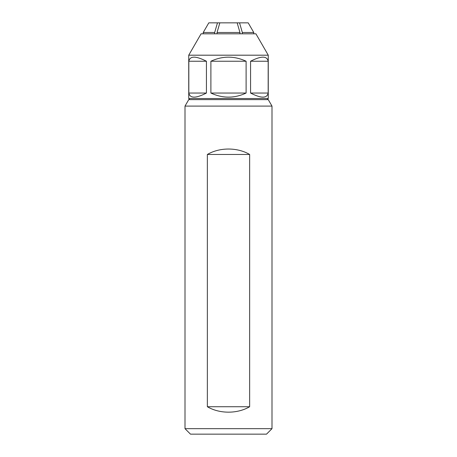 <?xml version="1.0" encoding="UTF-8"?>
<svg xmlns="http://www.w3.org/2000/svg" width="457" height="457" viewBox="0 0 457 457"><rect width="100%" height="100%" fill="white"/><g stroke="black" fill="none" stroke-linecap="round" stroke-linejoin="round"><path stroke-width="0.69" d="M185.005 106.098L271.995 106.098L268.259 99.626L188.741 99.626L185.005 106.098L185.005 428.666L271.995 428.666L266.511 434.15L190.489 434.15L185.005 428.666M249.642 406.73L249.642 154.466C237.4 147.223 219.6 147.223 207.358 154.466L207.358 406.73C219.6 413.973 237.4 413.973 249.642 406.73L207.358 406.73M249.642 154.466L207.358 154.466M268.259 55.188L188.741 55.188L201.08 33.818L255.92 33.818L268.259 55.188L268.259 98.529L267.162 99.626M268.259 98.529L188.741 98.529L189.838 99.626M206.433 61.238C195.853 55.794 189.981 55.794 188.827 61.238L188.827 93.045C189.981 98.489 195.853 98.489 206.433 93.045L206.433 61.238L188.827 61.238M268.173 61.238C267.019 55.794 261.147 55.794 250.567 61.238L250.567 93.045C261.147 98.489 267.019 98.489 268.173 93.045L268.173 61.238L250.567 61.238M246.112 61.238C234.372 55.794 222.628 55.794 210.888 61.238L210.888 93.045C222.628 98.489 234.372 98.489 246.112 93.045L246.112 61.238L210.888 61.238M188.741 55.188L188.741 98.529M188.827 93.045L206.433 93.045M210.888 93.045L246.112 93.045M250.567 93.045L268.173 93.045M239.948 33.818L239.948 32.493L217.052 32.493L219.84 22.85L217.463 22.85L214.676 32.493L203.228 32.493L208.803 22.85L203.228 32.493L203.228 33.818M217.463 22.85L208.803 22.85M248.197 22.85L253.772 32.493L248.197 22.85L237.16 22.85L240.039 32.795M237.16 22.85L219.84 22.85M242.399 32.744L239.537 22.85M253.772 33.818L253.772 32.493L242.324 32.493L242.324 33.818M217.052 32.493L217.052 33.818M214.676 33.818L214.676 32.493M271.995 106.098L271.995 428.666"/></g></svg>
